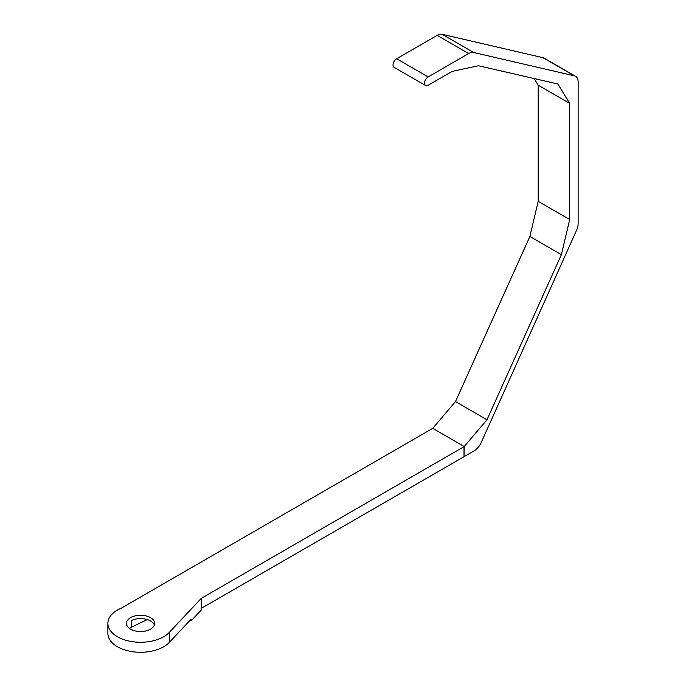 <?xml version="1.0" encoding="UTF-8"?>
<svg xmlns="http://www.w3.org/2000/svg" width="686" height="686" viewBox="0 0 686 686"><rect width="100%" height="100%" fill="white"/><g stroke="black" fill="none" stroke-linecap="round" stroke-linejoin="round"><path stroke-width="1.03" d="M190.082 620.281L191.094 620.864L201.255 610.051L201.255 598.372L169.313 632.389A32.696 18.874 0 0 1 132.535 641.693A32.696 18.874 0 0 1 107.874 623.394L107.874 633.401A32.696 18.874 0 0 0 132.535 651.7A32.696 18.874 0 0 0 169.313 642.396L169.313 632.389M169.313 642.396L191.094 619.201L191.094 620.864M107.874 623.394A32.696 18.874 0 0 1 121.413 608.096L432.72 428.364L455.478 401.584L529.884 236.481L538.201 201.35L569.697 219.537L561.388 254.669L486.974 419.763L455.478 401.584M534.137 78.538L538.201 85.201L538.201 201.35M538.201 85.201L569.697 103.389L557.855 83.984L478.468 65.762L452.177 71.387L428.141 85.261A5.102 2.941 -60 0 1 425.594 85.51L394.09 67.331A5.102 2.941 -60 0 1 393.31 63.241A5.102 2.941 -60 0 1 396.645 58.747L428.141 76.935L468.649 53.542A12.262 7.074 120 0 1 473.632 52.488L574.431 75.854A12.262 7.074 120 0 1 575.58 76.309A12.262 7.074 120 0 1 578.127 81.926L578.127 223.645A12.262 7.074 120 0 1 576.557 230.29L481.255 442.461A12.262 7.074 120 0 1 474.155 450.831L201.255 608.379M575.58 76.309L544.084 58.121A12.262 7.074 120 0 0 542.935 57.675L442.127 34.3A12.262 7.074 120 0 0 437.154 35.363L396.645 58.747M147.276 619.569L131.541 627.15L131.541 620.478A14.097 8.138 180 0 1 154.367 625.066M129.448 628.402A14.097 8.138 180 0 1 131.541 627.15M201.255 598.372L464.01 446.672L464.01 456.679L464.216 446.552L432.72 428.364M130.597 629.148A14.097 8.138 180 0 1 126.473 623.394A14.097 8.138 180 0 1 140.57 615.256A14.097 8.138 180 0 1 154.667 623.394A14.097 8.138 180 0 1 145.964 630.914A14.097 8.138 180 0 1 130.597 629.148M464.216 446.552L486.974 419.763M529.884 236.481L561.388 254.669M569.697 103.389L569.697 219.537M425.594 85.51A5.102 2.941 -60 0 1 424.805 81.428A5.102 2.941 -60 0 1 428.141 76.935M542.935 57.675L574.431 75.854M442.127 34.3L473.632 52.488M437.154 35.363L468.649 53.542"/></g></svg>
